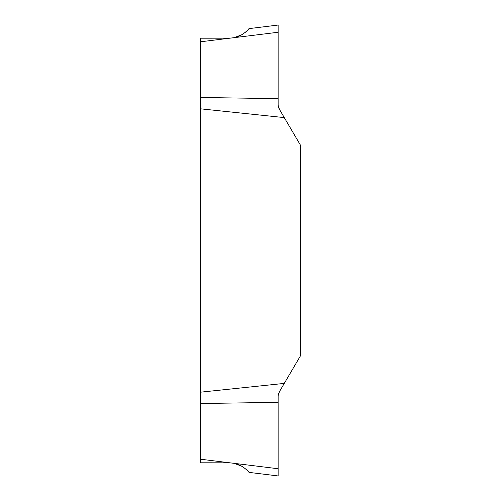 <?xml version="1.0" encoding="UTF-8"?>
<svg xmlns="http://www.w3.org/2000/svg" width="501" height="501" viewBox="0 0 501 501"><rect width="100%" height="100%" fill="white"/><g stroke="black" fill="none" stroke-linecap="round" stroke-linejoin="round"><path stroke-width="0.75" d="M229.965 462.824L200.494 462.805L200.494 459.21L234.136 463.337C240.411 463.895 248.383 470.965 249.01 472.374L278.13 475.95L278.13 402.347L200.494 403.518L200.494 459.21M247.4 30.429L249.01 28.626C248.383 30.035 240.411 37.112 234.136 37.663L200.494 41.79L200.494 403.518M200.494 41.79L200.494 38.195L229.965 38.176M245.177 468.554L241.914 466.312L234.136 463.337L278.13 468.742M249.01 28.626L278.13 25.05L278.13 32.258L234.136 37.663L241.914 34.688M245.177 32.446L247.262 30.567M200.494 392.183L284.274 383.403L300.506 355.748L300.506 145.252L284.274 117.597L200.494 108.817M200.494 97.482L278.13 98.653L278.13 105.354L279.439 109.368L278.5 107.508M278.305 106.857L278.243 106.538M279.439 109.368L284.274 117.597M284.274 383.403L279.439 391.632L278.13 395.646L278.13 402.347M278.13 395.646L278.23 394.525M278.318 394.093L278.5 393.492M278.13 32.258L278.13 98.653"/></g></svg>
